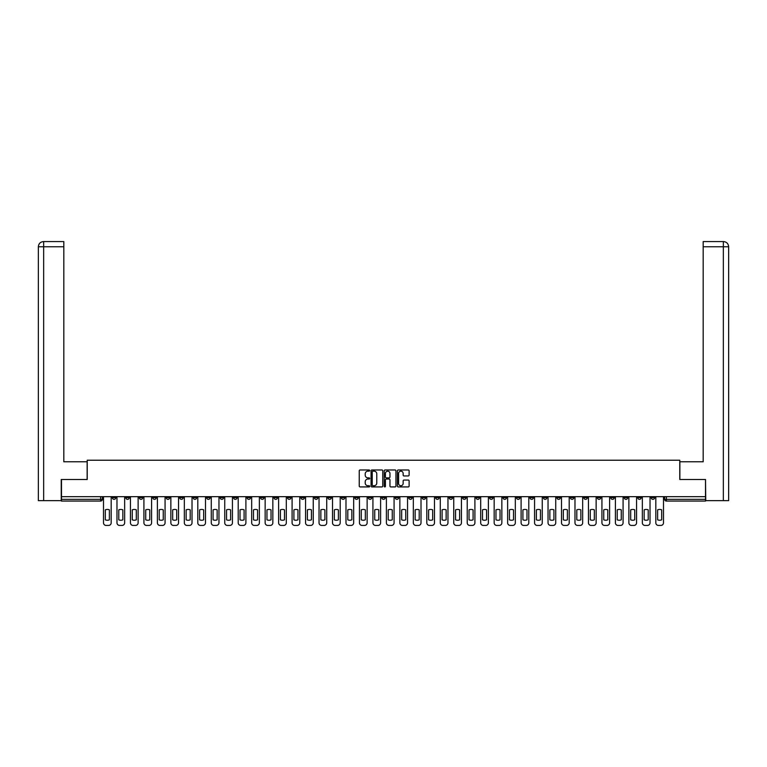 <?xml version="1.0" encoding="UTF-8"?>
<svg xmlns="http://www.w3.org/2000/svg" width="767" height="767" viewBox="0 0 767 767"><rect width="100%" height="100%" fill="white"/><g stroke="black" fill="none" stroke-linecap="round" stroke-linejoin="round"><path stroke-width="1.15" d="M369.684 470.564A0.594 0.594 0 0 0 369.09 469.97L360.087 469.97A0.844 0.844 0 0 0 359.234 470.813L359.234 486.077A0.844 0.844 0 0 0 360.087 486.92L369.09 486.92A0.594 0.594 0 0 0 369.684 486.326A0.594 0.594 0 0 0 369.09 485.732L367.93 485.732A2.713 2.713 0 0 1 365.217 483.018L365.217 481.753A2.713 2.713 0 0 1 367.93 479.039L369.09 479.039A0.594 0.594 0 0 0 369.684 478.445A0.594 0.594 0 0 0 369.09 477.851L367.93 477.851A2.713 2.713 0 0 1 365.217 475.137L365.217 473.872A2.713 2.713 0 0 1 367.93 471.159L369.09 471.159A0.594 0.594 0 0 0 369.684 470.564M556.9 496.661L556.9 497.61L560.351 497.61A1.726 1.726 0 0 1 558.625 499.346A1.726 1.726 0 0 1 556.9 497.61L556.9 496.661M476.067 496.661L476.067 497.61L479.528 497.61A1.726 1.726 0 0 1 477.793 499.346A1.726 1.726 0 0 1 476.067 497.61L476.067 496.661M462.597 496.661L462.597 497.61L466.048 497.61A1.726 1.726 0 0 1 464.323 499.346A1.726 1.726 0 0 1 462.597 497.61L462.597 496.661M381.774 496.661L381.774 497.61L385.226 497.61A1.726 1.726 0 0 1 383.5 499.346A1.726 1.726 0 0 1 381.774 497.61L381.774 496.661M368.304 496.661L368.304 497.61L371.755 497.61A1.726 1.726 0 0 1 370.03 499.346A1.726 1.726 0 0 1 368.304 497.61L368.304 496.661M354.833 496.661L354.833 497.61L358.285 497.61A1.726 1.726 0 0 1 356.559 499.346A1.726 1.726 0 0 1 354.833 497.61L354.833 496.661M327.892 496.661L327.892 497.61L331.344 497.61A1.726 1.726 0 0 1 329.618 499.346A1.726 1.726 0 0 1 327.892 497.61L327.892 496.661M300.952 497.61L300.952 496.661L300.952 497.61A1.726 1.726 0 0 0 302.677 499.346A1.726 1.726 0 0 1 300.952 497.61L304.403 497.61A1.726 1.726 0 0 1 302.677 499.346A1.726 1.726 0 0 0 304.403 497.61L304.403 496.661L304.403 497.61M287.472 497.61L287.472 496.661L287.472 497.61A1.726 1.726 0 0 0 289.207 499.346A1.726 1.726 0 0 1 287.472 497.61L290.933 497.61A1.726 1.726 0 0 1 289.207 499.346M274.001 497.61L274.001 496.661L274.001 497.61A1.726 1.726 0 0 0 275.737 499.346A1.726 1.726 0 0 1 274.001 497.61L277.462 497.61A1.726 1.726 0 0 1 275.737 499.346A1.726 1.726 0 0 0 277.462 497.61L277.462 496.661L277.462 497.61M260.531 496.661L260.531 497.61L263.992 497.61A1.726 1.726 0 0 1 262.266 499.346A1.726 1.726 0 0 1 260.531 497.61L260.531 496.661M247.06 496.661L247.06 497.61L250.521 497.61A1.726 1.726 0 0 1 248.786 499.346A1.726 1.726 0 0 1 247.06 497.61L247.06 496.661M233.59 496.661L233.59 497.61L237.051 497.61A1.726 1.726 0 0 1 235.316 499.346A1.726 1.726 0 0 1 233.59 497.61L233.59 496.661M220.119 497.61L220.119 496.661L220.119 497.61A1.726 1.726 0 0 0 221.845 499.346A1.726 1.726 0 0 1 220.119 497.61L223.571 497.61A1.726 1.726 0 0 1 221.845 499.346M193.179 497.61L193.179 496.661L193.179 497.61A1.726 1.726 0 0 0 194.904 499.346A1.726 1.726 0 0 1 193.179 497.61L196.63 497.61A1.726 1.726 0 0 1 194.904 499.346A1.726 1.726 0 0 0 196.63 497.61L196.63 496.661L196.63 497.61M179.708 497.61L179.708 496.661L179.708 497.61A1.726 1.726 0 0 0 181.434 499.346A1.726 1.726 0 0 1 179.708 497.61L183.16 497.61A1.726 1.726 0 0 1 181.434 499.346A1.726 1.726 0 0 0 183.16 497.61L183.16 496.661L183.16 497.61M166.238 497.61L166.238 496.661L166.238 497.61A1.726 1.726 0 0 0 167.963 499.346A1.726 1.726 0 0 1 166.238 497.61L169.689 497.61A1.726 1.726 0 0 1 167.963 499.346A1.726 1.726 0 0 0 169.689 497.61L169.689 496.661L169.689 497.61M152.767 497.61L152.767 496.661L152.767 497.61A1.726 1.726 0 0 0 154.493 499.346A1.726 1.726 0 0 1 152.767 497.61L156.219 497.61A1.726 1.726 0 0 1 154.493 499.346M139.297 497.61L139.297 496.661L139.297 497.61A1.726 1.726 0 0 0 141.023 499.346A1.726 1.726 0 0 1 139.297 497.61L142.748 497.61A1.726 1.726 0 0 1 141.023 499.346A1.726 1.726 0 0 0 142.748 497.61L142.748 496.661L142.748 497.61M125.826 497.61L125.826 496.661L125.826 497.61A1.726 1.726 0 0 0 127.552 499.346A1.726 1.726 0 0 1 125.826 497.61L129.278 497.61A1.726 1.726 0 0 1 127.552 499.346A1.726 1.726 0 0 0 129.278 497.61L129.278 496.661L129.278 497.61M408.274 475.943A0.844 0.844 0 0 0 409.118 475.099L409.118 470.813A0.844 0.844 0 0 0 408.274 469.97L398.265 469.97A0.844 0.844 0 0 0 397.421 470.813L397.421 486.077A0.844 0.844 0 0 0 398.265 486.92L408.274 486.92A0.844 0.844 0 0 0 409.118 486.077L409.118 480.899A0.844 0.844 0 0 0 408.274 480.056L403.988 480.056A0.844 0.844 0 0 0 403.145 480.899L403.145 483.469A2.263 2.263 0 0 1 400.873 485.732A2.263 2.263 0 0 1 398.61 483.469L398.61 473.421A2.263 2.263 0 0 1 400.873 471.159A2.263 2.263 0 0 1 403.145 473.421L403.145 475.099A0.844 0.844 0 0 0 403.988 475.943L408.274 475.943M43.661 500.64L38.35 500.64L38.35 246.763C38.657 243.618 40.383 241.883 43.527 241.576L63.824 241.576L63.824 246.763L43.661 246.763L43.661 500.64L61.235 500.64L61.235 479.48L87.227 479.48L87.227 460.229L679.773 460.229L679.773 479.48L705.506 479.48L705.506 496.661L61.494 496.661L61.494 499.346L102.337 499.346L102.337 496.661L102.337 499.346A1.726 1.726 0 0 1 100.611 501.072L61.494 501.072L61.494 499.346M61.494 479.48L61.494 496.661M382.762 470.813A0.844 0.844 0 0 0 381.908 469.97L371.909 469.97A0.844 0.844 0 0 0 371.065 470.813L371.065 486.077A0.844 0.844 0 0 0 371.909 486.92L381.908 486.92A0.844 0.844 0 0 0 382.762 486.077L382.762 470.813M385.092 469.97L395.091 469.97A0.844 0.844 0 0 1 395.935 470.813L395.935 486.077A0.844 0.844 0 0 1 395.091 486.92L390.815 486.92A0.844 0.844 0 0 1 389.962 486.077L389.962 479.883A0.844 0.844 0 0 0 389.118 479.039L386.28 479.039A0.844 0.844 0 0 0 385.427 479.883L385.427 486.326A0.594 0.594 0 0 1 384.833 486.92A0.594 0.594 0 0 1 384.238 486.326L384.238 470.813A0.844 0.844 0 0 1 385.092 469.97M664.663 496.661L664.663 499.346L705.506 499.346L705.506 501.072L666.389 501.072A1.726 1.726 0 0 1 664.663 499.346A1.726 1.726 0 0 0 666.389 501.072L666.389 496.661M705.506 496.661L705.506 499.346M654.644 496.661L654.644 497.61A1.726 1.726 0 0 1 652.918 499.346A1.726 1.726 0 0 1 651.193 497.61L654.644 497.61M651.193 496.661L651.193 497.61M641.174 496.661L641.174 497.61A1.726 1.726 0 0 1 639.448 499.346A1.726 1.726 0 0 1 637.722 497.61L641.174 497.61M637.722 496.661L637.722 497.61M627.703 497.61L627.703 496.661L627.703 497.61A1.726 1.726 0 0 1 625.977 499.346A1.726 1.726 0 0 1 624.252 497.61L627.703 497.61A1.726 1.726 0 0 1 625.977 499.346M624.252 496.661L624.252 497.61M614.233 496.661L614.233 497.61A1.726 1.726 0 0 1 612.507 499.346A1.726 1.726 0 0 1 610.781 497.61A1.726 1.726 0 0 0 612.507 499.346M610.781 496.661L610.781 497.61L614.233 497.61M600.762 496.661L600.762 497.61A1.726 1.726 0 0 1 599.037 499.346A1.726 1.726 0 0 1 597.311 497.61L600.762 497.61A1.726 1.726 0 0 1 599.037 499.346M597.311 496.661L597.311 497.61M587.292 496.661L587.292 497.61A1.726 1.726 0 0 1 585.566 499.346A1.726 1.726 0 0 1 583.84 497.61A1.726 1.726 0 0 0 585.566 499.346M583.84 496.661L583.84 497.61L587.292 497.61M573.821 496.661L573.821 497.61A1.726 1.726 0 0 1 572.096 499.346A1.726 1.726 0 0 1 570.37 497.61L573.821 497.61M570.37 496.661L570.37 497.61M560.351 496.661L560.351 497.61A1.726 1.726 0 0 1 558.625 499.346M546.881 496.661L546.881 497.61A1.726 1.726 0 0 1 545.155 499.346A1.726 1.726 0 0 1 543.429 497.61L546.881 497.61M543.429 496.661L543.429 497.61M533.41 496.661L533.41 497.61A1.726 1.726 0 0 1 531.684 499.346A1.726 1.726 0 0 1 529.949 497.61L533.41 497.61M529.949 496.661L529.949 497.61M519.94 496.661L519.94 497.61A1.726 1.726 0 0 1 518.214 499.346A1.726 1.726 0 0 1 516.479 497.61A1.726 1.726 0 0 0 518.214 499.346M516.479 496.661L516.479 497.61L519.94 497.61M506.469 496.661L506.469 497.61A1.726 1.726 0 0 1 504.734 499.346A1.726 1.726 0 0 1 503.008 497.61L506.469 497.61M503.008 496.661L503.008 497.61M492.999 496.661L492.999 497.61A1.726 1.726 0 0 1 491.263 499.346A1.726 1.726 0 0 1 489.538 497.61L492.999 497.61M489.538 496.661L489.538 497.61M479.528 496.661L479.528 497.61M466.048 496.661L466.048 497.61L466.048 496.661M452.578 496.661L452.578 497.61A1.726 1.726 0 0 1 450.852 499.346A1.726 1.726 0 0 1 449.126 497.61L452.578 497.61M449.126 496.661L449.126 497.61M439.108 496.661L439.108 497.61A1.726 1.726 0 0 1 437.382 499.346A1.726 1.726 0 0 1 435.656 497.61L439.108 497.61M435.656 496.661L435.656 497.61M425.637 496.661L425.637 497.61A1.726 1.726 0 0 1 423.911 499.346A1.726 1.726 0 0 1 422.186 497.61L425.637 497.61M422.186 496.661L422.186 497.61M412.167 496.661L412.167 497.61A1.726 1.726 0 0 1 410.441 499.346A1.726 1.726 0 0 1 408.715 497.61L412.167 497.61M408.715 496.661L408.715 497.61M398.696 496.661L398.696 497.61A1.726 1.726 0 0 1 396.97 499.346A1.726 1.726 0 0 1 395.245 497.61L398.696 497.61M395.245 496.661L395.245 497.61M385.226 496.661L385.226 497.61A1.726 1.726 0 0 1 383.5 499.346M371.755 496.661L371.755 497.61M358.285 497.61L358.285 496.661L358.285 497.61A1.726 1.726 0 0 1 356.559 499.346M344.814 496.661L344.814 497.61A1.726 1.726 0 0 1 343.089 499.346A1.726 1.726 0 0 1 341.363 497.61A1.726 1.726 0 0 0 343.089 499.346A1.726 1.726 0 0 0 344.814 497.61L341.363 497.61L341.363 496.661M331.344 497.61L331.344 496.661L331.344 497.61A1.726 1.726 0 0 1 329.618 499.346M317.874 496.661L317.874 497.61A1.726 1.726 0 0 1 316.148 499.346A1.726 1.726 0 0 1 314.422 497.61A1.726 1.726 0 0 0 316.148 499.346M314.422 496.661L314.422 497.61L317.874 497.61M290.933 496.661L290.933 497.61L290.933 496.661M263.992 497.61L263.992 496.661L263.992 497.61A1.726 1.726 0 0 1 262.266 499.346M250.521 497.61L250.521 496.661L250.521 497.61A1.726 1.726 0 0 1 248.786 499.346M237.051 497.61L237.051 496.661L237.051 497.61A1.726 1.726 0 0 1 235.316 499.346M223.571 496.661L223.571 497.61L223.571 496.661M210.1 497.61L210.1 496.661L210.1 497.61A1.726 1.726 0 0 1 208.375 499.346A1.726 1.726 0 0 1 206.649 497.61L210.1 497.61A1.726 1.726 0 0 1 208.375 499.346M206.649 496.661L206.649 497.61M156.219 496.661L156.219 497.61L156.219 496.661M115.807 496.661L115.807 497.61A1.726 1.726 0 0 1 114.082 499.346A1.726 1.726 0 0 1 112.356 497.61A1.726 1.726 0 0 0 114.082 499.346A1.726 1.726 0 0 0 115.807 497.61L115.807 496.661M112.356 496.661L112.356 497.61L115.807 497.61M100.611 496.661L100.611 501.072A1.726 1.726 0 0 0 102.337 499.346M372.839 471.159A0.594 0.594 0 0 0 372.244 471.753L372.244 485.137A0.594 0.594 0 0 0 372.839 485.732L374.066 485.732A2.713 2.713 0 0 0 376.779 483.018L376.779 473.872A2.713 2.713 0 0 0 374.066 471.159L372.839 471.159M389.962 473.469A2.263 2.263 0 0 0 387.699 471.197A2.263 2.263 0 0 0 385.427 473.469L385.427 477.007A0.844 0.844 0 0 0 386.28 477.851L389.118 477.851A0.844 0.844 0 0 0 389.962 477.007L389.962 473.469M105.319 509.844L105.319 519.844A5.398 5.398 139.8 0 0 109.374 519.844L109.374 509.844A5.398 5.398 139.8 0 0 105.319 509.844M103.507 496.661L103.507 522.826A2.589 2.589 139.8 0 0 106.095 525.424L108.598 525.424A2.589 2.589 139.8 0 0 111.186 522.826L111.186 496.661M118.789 509.844L118.789 519.844A5.398 5.398 139.8 0 0 122.845 519.844L122.845 509.844A5.398 5.398 139.8 0 0 118.789 509.844M116.977 496.661L116.977 522.826A2.589 2.589 139.8 0 0 119.566 525.424L122.068 525.424A2.589 2.589 139.8 0 0 124.657 522.826L124.657 496.661M132.26 509.844L132.26 519.844A5.398 5.398 139.8 0 0 136.315 519.844L136.315 509.844A5.398 5.398 139.8 0 0 132.26 509.844M130.448 496.661L130.448 522.826A2.589 2.589 139.8 0 0 133.036 525.424L135.538 525.424A2.589 2.589 139.8 0 0 138.127 522.826L138.127 496.661M87.141 479.48L87.141 461.782L63.824 461.782L63.824 246.763M43.661 241.576L43.661 246.763L38.35 246.763L38.35 448.829L38.35 246.763C38.657 243.618 40.383 241.893 43.527 241.576M679.859 479.48L679.859 461.782L703.176 461.782L703.176 241.576L723.463 241.576L703.176 241.576M728.65 500.64L728.65 448.829L728.65 500.64L705.765 500.64L705.506 479.48M723.339 241.576L722.169 241.576L723.339 241.576L723.339 246.763L703.176 246.763M723.339 500.64L723.339 246.763L728.65 246.763L728.65 448.829L728.65 246.763C728.343 243.618 726.617 241.883 723.473 241.576M145.73 509.844L145.73 519.844A5.398 5.398 139.8 0 0 149.786 519.844L149.786 509.844A5.398 5.398 139.8 0 0 145.73 509.844M143.918 496.661L143.918 522.826A2.589 2.589 139.8 0 0 146.507 525.424L149.009 525.424A2.589 2.589 139.8 0 0 151.598 522.826L151.598 496.661M159.2 509.844L159.2 519.844A5.398 5.398 139.8 0 0 163.256 519.844L163.256 509.844A5.398 5.398 139.8 0 0 159.2 509.844M157.388 496.661L157.388 522.826A2.589 2.589 139.8 0 0 159.977 525.424L162.479 525.424A2.589 2.589 139.8 0 0 165.068 522.826L165.068 496.661M172.671 509.844L172.671 519.844A5.398 5.398 139.8 0 0 176.726 519.844L176.726 509.844A5.398 5.398 139.8 0 0 172.671 509.844M170.859 496.661L170.859 522.826A2.589 2.589 139.8 0 0 173.447 525.424L175.95 525.424A2.589 2.589 139.8 0 0 178.538 522.826L178.538 496.661M186.141 509.844L186.141 519.844A5.398 5.398 139.8 0 0 190.197 519.844L190.197 509.844A5.398 5.398 139.8 0 0 186.141 509.844M184.329 496.661L184.329 522.826A2.589 2.589 139.8 0 0 186.918 525.424L189.42 525.424A2.589 2.589 139.8 0 0 192.018 522.826L192.018 496.661M199.612 509.844L199.612 519.844A5.398 5.398 139.8 0 0 203.667 519.844L203.667 509.844A5.398 5.398 139.8 0 0 199.612 509.844M197.8 496.661L197.8 522.826A2.589 2.589 139.8 0 0 200.388 525.424L202.891 525.424A2.589 2.589 139.8 0 0 205.489 522.826L205.489 496.661M213.082 509.844L213.082 519.844A5.398 5.398 139.8 0 0 217.138 519.844L217.138 509.844A5.398 5.398 139.8 0 0 213.082 509.844M211.27 496.661L211.27 522.826A2.589 2.589 139.8 0 0 213.859 525.424L216.361 525.424A2.589 2.589 139.8 0 0 218.959 522.826L218.959 496.661M226.553 509.844L226.553 519.844A5.398 5.398 139.8 0 0 230.618 519.844L230.618 509.844A5.398 5.398 139.8 0 0 226.553 509.844M224.741 496.661L224.741 522.826A2.589 2.589 139.8 0 0 227.329 525.424L229.832 525.424A2.589 2.589 139.8 0 0 232.43 522.826L232.43 496.661M240.023 509.844L240.023 519.844A5.398 5.398 139.8 0 0 244.088 519.844L244.088 509.844A5.398 5.398 139.8 0 0 240.023 509.844M238.211 496.661L238.211 522.826A2.589 2.589 139.8 0 0 240.8 525.424L243.312 525.424A2.589 2.589 139.8 0 0 245.9 522.826L245.9 496.661M253.493 509.844L253.493 519.844A5.398 5.398 139.8 0 0 257.559 519.844L257.559 509.844A5.398 5.398 139.8 0 0 253.493 509.844M251.681 496.661L251.681 522.826A2.589 2.589 139.8 0 0 254.27 525.424L256.782 525.424A2.589 2.589 139.8 0 0 259.371 522.826L259.371 496.661M266.964 509.844L266.964 519.844A5.398 5.398 139.8 0 0 271.029 519.844L271.029 509.844A5.398 5.398 139.8 0 0 266.964 509.844M265.152 496.661L265.152 522.826A2.589 2.589 139.8 0 0 267.741 525.424L270.252 525.424A2.589 2.589 139.8 0 0 272.841 522.826L272.841 496.661M280.434 509.844L280.434 519.844A5.398 5.398 139.8 0 0 284.499 519.844L284.499 509.844A5.398 5.398 139.8 0 0 280.434 509.844M278.622 496.661L278.622 522.826A2.589 2.589 139.8 0 0 281.211 525.424L283.723 525.424A2.589 2.589 139.8 0 0 286.312 522.826L286.312 496.661M293.905 509.844L293.905 519.844A5.398 5.398 139.8 0 0 297.97 519.844L297.97 509.844A5.398 5.398 139.8 0 0 293.905 509.844M292.093 496.661L292.093 522.826A2.589 2.589 139.8 0 0 294.691 525.424L297.193 525.424A2.589 2.589 139.8 0 0 299.782 522.826L299.782 496.661M307.385 509.844L307.385 519.844A5.398 5.398 139.8 0 0 311.44 519.844L311.44 509.844A5.398 5.398 139.8 0 0 307.385 509.844M305.563 496.661L305.563 522.826A2.589 2.589 139.8 0 0 308.161 525.424L310.664 525.424A2.589 2.589 139.8 0 0 313.252 522.826L313.252 496.661M320.855 509.844L320.855 519.844A5.398 5.398 139.8 0 0 324.911 519.844L324.911 509.844A5.398 5.398 139.8 0 0 320.855 509.844M319.034 496.661L319.034 522.826A2.589 2.589 139.8 0 0 321.632 525.424L324.134 525.424A2.589 2.589 139.8 0 0 326.723 522.826L326.723 496.661M334.326 509.844L334.326 519.844A5.398 5.398 139.8 0 0 338.381 519.844L338.381 509.844A5.398 5.398 139.8 0 0 334.326 509.844M332.514 496.661L332.514 522.826A2.589 2.589 139.8 0 0 335.102 525.424L337.605 525.424A2.589 2.589 139.8 0 0 340.193 522.826L340.193 496.661M347.796 509.844L347.796 519.844A5.398 5.398 139.8 0 0 351.852 519.844L351.852 509.844A5.398 5.398 139.8 0 0 347.796 509.844M345.984 496.661L345.984 522.826A2.589 2.589 139.8 0 0 348.573 525.424L351.075 525.424A2.589 2.589 139.8 0 0 353.664 522.826L353.664 496.661M361.267 509.844L361.267 519.844A5.398 5.398 139.8 0 0 365.322 519.844L365.322 509.844A5.398 5.398 139.8 0 0 361.267 509.844M359.455 496.661L359.455 522.826A2.589 2.589 139.8 0 0 362.043 525.424L364.546 525.424A2.589 2.589 139.8 0 0 367.134 522.826L367.134 496.661M374.737 509.844L374.737 519.844A5.398 5.398 139.8 0 0 378.793 519.844L378.793 509.844A5.398 5.398 139.8 0 0 374.737 509.844M372.925 496.661L372.925 522.826A2.589 2.589 139.8 0 0 375.514 525.424L378.016 525.424A2.589 2.589 139.8 0 0 380.605 522.826L380.605 496.661M388.207 509.844L388.207 519.844A5.398 5.398 139.8 0 0 392.263 519.844L392.263 509.844A5.398 5.398 139.8 0 0 388.207 509.844M386.395 496.661L386.395 522.826A2.589 2.589 139.8 0 0 388.984 525.424L391.486 525.424A2.589 2.589 139.8 0 0 394.075 522.826L394.075 496.661M401.678 509.844L401.678 519.844A5.398 5.398 139.8 0 0 405.733 519.844L405.733 509.844A5.398 5.398 139.8 0 0 401.678 509.844M399.866 496.661L399.866 522.826A2.589 2.589 139.8 0 0 402.454 525.424L404.957 525.424A2.589 2.589 139.8 0 0 407.545 522.826L407.545 496.661M415.148 509.844L415.148 519.844A5.398 5.398 139.8 0 0 419.204 519.844L419.204 509.844A5.398 5.398 139.8 0 0 415.148 509.844M413.336 496.661L413.336 522.826A2.589 2.589 139.8 0 0 415.925 525.424L418.427 525.424A2.589 2.589 139.8 0 0 421.016 522.826L421.016 496.661M428.619 509.844L428.619 519.844A5.398 5.398 139.8 0 0 432.674 519.844L432.674 509.844A5.398 5.398 139.8 0 0 428.619 509.844M426.807 496.661L426.807 522.826A2.589 2.589 139.8 0 0 429.395 525.424L431.898 525.424A2.589 2.589 139.8 0 0 434.486 522.826L434.486 496.661M442.089 509.844L442.089 519.844A5.398 5.398 139.8 0 0 446.145 519.844L446.145 509.844A5.398 5.398 139.8 0 0 442.089 509.844M440.277 496.661L440.277 522.826A2.589 2.589 139.8 0 0 442.866 525.424L445.368 525.424A2.589 2.589 139.8 0 0 447.966 522.826L447.966 496.661M455.56 509.844L455.56 519.844A5.398 5.398 139.8 0 0 459.615 519.844L459.615 509.844A5.398 5.398 139.8 0 0 455.56 509.844M453.748 496.661L453.748 522.826A2.589 2.589 139.8 0 0 456.336 525.424L458.839 525.424A2.589 2.589 139.8 0 0 461.437 522.826L461.437 496.661M469.03 509.844L469.03 519.844A5.398 5.398 139.8 0 0 473.095 519.844L473.095 509.844A5.398 5.398 139.8 0 0 469.03 509.844M467.218 496.661L467.218 522.826A2.589 2.589 139.8 0 0 469.807 525.424L472.309 525.424A2.589 2.589 139.8 0 0 474.907 522.826L474.907 496.661M482.501 509.844L482.501 519.844A5.398 5.398 139.8 0 0 486.566 519.844L486.566 509.844A5.398 5.398 139.8 0 0 482.501 509.844M480.688 496.661L480.688 522.826A2.589 2.589 139.8 0 0 483.277 525.424L485.789 525.424A2.589 2.589 139.8 0 0 488.378 522.826L488.378 496.661M495.971 509.844L495.971 519.844A5.398 5.398 139.8 0 0 500.036 519.844L500.036 509.844A5.398 5.398 139.8 0 0 495.971 509.844M494.159 496.661L494.159 522.826A2.589 2.589 139.8 0 0 496.748 525.424L499.259 525.424A2.589 2.589 139.8 0 0 501.848 522.826L501.848 496.661M509.441 509.844L509.441 519.844A5.398 5.398 139.8 0 0 513.507 519.844L513.507 509.844A5.398 5.398 139.8 0 0 509.441 509.844M507.629 496.661L507.629 522.826A2.589 2.589 139.8 0 0 510.218 525.424L512.73 525.424A2.589 2.589 139.8 0 0 515.319 522.826L515.319 496.661M522.912 509.844L522.912 519.844A5.398 5.398 139.8 0 0 526.977 519.844L526.977 509.844A5.398 5.398 139.8 0 0 522.912 509.844M521.1 496.661L521.1 522.826A2.589 2.589 139.8 0 0 523.688 525.424L526.2 525.424A2.589 2.589 139.8 0 0 528.789 522.826L528.789 496.661M536.382 509.844L536.382 519.844A5.398 5.398 139.8 0 0 540.447 519.844L540.447 509.844A5.398 5.398 139.8 0 0 536.382 509.844M534.57 496.661L534.57 522.826A2.589 2.589 139.8 0 0 537.168 525.424L539.671 525.424A2.589 2.589 139.8 0 0 542.259 522.826L542.259 496.661M549.862 509.844L549.862 519.844A5.398 5.398 139.8 0 0 553.918 519.844L553.918 509.844A5.398 5.398 139.8 0 0 549.862 509.844M548.041 496.661L548.041 522.826A2.589 2.589 139.8 0 0 550.639 525.424L553.141 525.424A2.589 2.589 139.8 0 0 555.73 522.826L555.73 496.661M563.333 509.844L563.333 519.844A5.398 5.398 139.8 0 0 567.388 519.844L567.388 509.844A5.398 5.398 139.8 0 0 563.333 509.844M561.511 496.661L561.511 522.826A2.589 2.589 139.8 0 0 564.109 525.424L566.612 525.424A2.589 2.589 139.8 0 0 569.2 522.826L569.2 496.661M576.803 509.844L576.803 519.844A5.398 5.398 139.8 0 0 580.859 519.844L580.859 509.844A5.398 5.398 139.8 0 0 576.803 509.844M574.982 496.661L574.982 522.826A2.589 2.589 139.8 0 0 577.58 525.424L580.082 525.424A2.589 2.589 139.8 0 0 582.671 522.826L582.671 496.661M590.274 509.844L590.274 519.844A5.398 5.398 139.8 0 0 594.329 519.844L594.329 509.844A5.398 5.398 139.8 0 0 590.274 509.844M588.462 496.661L588.462 522.826A2.589 2.589 139.8 0 0 591.05 525.424L593.553 525.424A2.589 2.589 139.8 0 0 596.141 522.826L596.141 496.661M603.744 509.844L603.744 519.844A5.398 5.398 139.8 0 0 607.8 519.844L607.8 509.844A5.398 5.398 139.8 0 0 603.744 509.844M601.932 496.661L601.932 522.826A2.589 2.589 139.8 0 0 604.521 525.424L607.023 525.424A2.589 2.589 139.8 0 0 609.612 522.826L609.612 496.661M617.214 509.844L617.214 519.844A5.398 5.398 139.8 0 0 621.27 519.844L621.27 509.844A5.398 5.398 139.8 0 0 617.214 509.844M615.402 496.661L615.402 522.826A2.589 2.589 139.8 0 0 617.991 525.424L620.493 525.424A2.589 2.589 139.8 0 0 623.082 522.826L623.082 496.661M630.685 509.844L630.685 519.844A5.398 5.398 139.8 0 0 634.74 519.844L634.74 509.844A5.398 5.398 139.8 0 0 630.685 509.844M628.873 496.661L628.873 522.826A2.589 2.589 139.8 0 0 631.462 525.424L633.964 525.424A2.589 2.589 139.8 0 0 636.552 522.826L636.552 496.661M644.155 509.844L644.155 519.844A5.398 5.398 139.8 0 0 648.211 519.844L648.211 509.844A5.398 5.398 139.8 0 0 644.155 509.844M642.343 496.661L642.343 522.826A2.589 2.589 139.8 0 0 644.932 525.424L647.434 525.424A2.589 2.589 139.8 0 0 650.023 522.826L650.023 496.661M657.626 509.844L657.626 519.844A5.398 5.398 139.8 0 0 661.681 519.844L661.681 509.844A5.398 5.398 139.8 0 0 657.626 509.844M655.814 496.661L655.814 522.826A2.589 2.589 139.8 0 0 658.402 525.424L660.905 525.424A2.589 2.589 139.8 0 0 663.493 522.826L663.493 496.661M38.35 246.763L38.35 448.829"/></g></svg>

